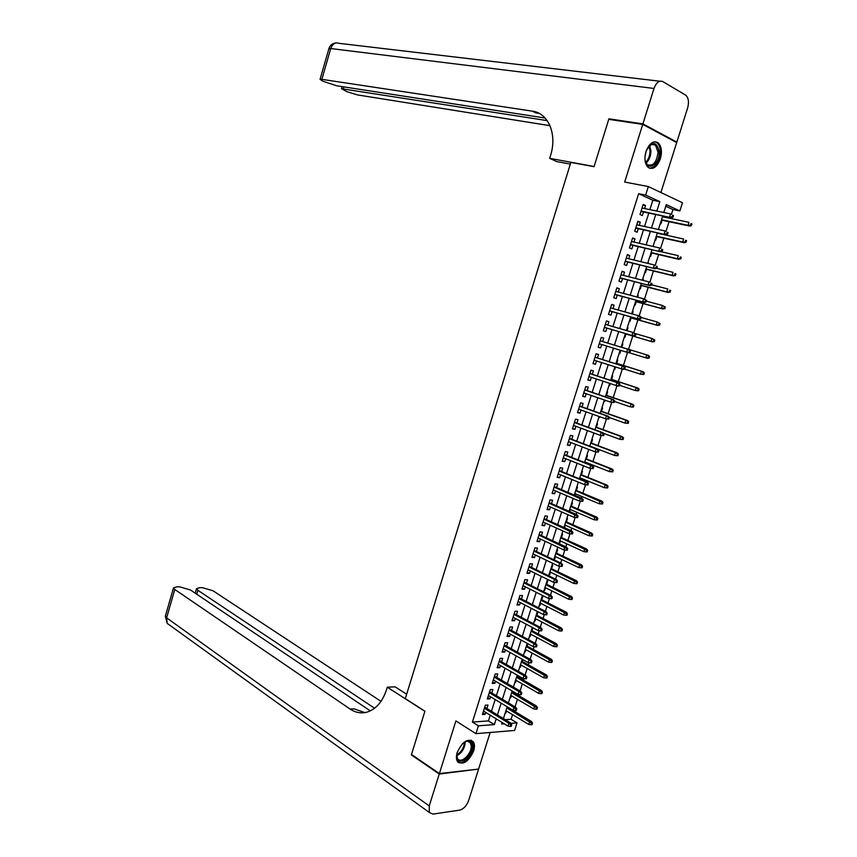 <?xml version="1.0" encoding="UTF-8"?>
<svg xmlns="http://www.w3.org/2000/svg" width="857" height="857" viewBox="0 0 857 857"><rect width="100%" height="100%" fill="white"/><g stroke="black" fill="none" stroke-linecap="round" stroke-linejoin="round"><path stroke-width="1.29" d="M473.664 750.893C474.789 747.122 474.714 744.122 473.428 741.916C467.847 737.909 462.448 741.434 457.199 752.51C456.085 756.249 456.16 759.206 457.413 761.402C463.037 765.451 468.447 761.948 473.664 750.893M660.383 158.824C662.279 151.732 661.572 146.44 658.262 142.926C653.441 140.216 649.36 143.076 645.996 151.496C644.121 158.556 644.807 163.826 648.053 167.319C652.905 170.093 657.019 167.265 660.383 158.824M505.212 719.687L511.083 719.259L517.028 722.869L514.618 730.443L475.924 733.656L478.399 725.815L494.382 724.604L496.203 718.852M660.897 192.514L676.687 142.583L642.739 124.394L608.749 119.337L594.051 166.676L570.848 162.412L405.307 698.594L424.922 711.203L411.489 754.46L439.395 773.571L478.581 769.083L490.161 732.478M649.863 209.654L652.841 200.249L638.626 193.693L645.653 195.064L648.331 186.558L682.461 202.745L679.858 210.94L666.285 204.641L663.789 212.525M671.417 214.304L672.927 209.536L679.858 210.94M511.083 719.259L512.55 714.652M515.025 706.843L517.424 699.301M518.614 695.552L518.935 694.534M520.049 691.021L522.299 683.929M523.477 680.212L523.981 678.637M525.084 675.155L527.194 668.514M528.362 664.839L529.048 662.697M530.14 659.247L532.101 653.066M533.258 649.413L534.115 646.724M535.197 643.307L537.018 637.576M538.164 633.966L539.203 630.709M540.274 627.324L541.945 622.053M543.081 618.475L544.302 614.651M545.363 611.309L546.895 606.488M548.019 602.953L549.412 598.55M550.462 595.251L551.844 590.88M552.958 587.388L554.533 582.417M555.572 579.15L556.814 575.24M557.907 571.78L559.675 566.241M560.692 563.006L561.785 559.567M562.878 556.139L564.817 550.033M565.834 546.83L566.777 543.852M567.859 540.467L569.969 533.804M570.987 530.601L571.78 528.105M572.84 524.752L575.143 517.521M576.15 514.339L576.793 512.304M577.843 508.994L580.318 501.206M581.325 498.035L581.817 496.482M582.856 493.204L585.513 484.848M586.509 481.698L586.863 480.606M587.891 477.37L590.719 468.447M591.716 465.308L591.908 464.708M592.926 461.505L595.947 452.003M597.972 445.597L601.175 435.517M603.039 429.646L606.424 418.987M608.116 413.663L611.684 402.426M613.205 397.637L616.954 385.811M618.304 381.579L622.246 369.163M623.414 365.468L627.549 352.473M628.545 349.335L632.755 336.062M633.816 332.72L637.908 319.843M639.151 315.933L643.061 303.592M644.496 299.104L648.235 287.299M649.852 282.232L653.43 270.962M655.219 265.316L658.626 254.583M660.608 248.348L663.843 238.171M666.007 231.347L669.06 221.717M670.12 218.374L670.378 217.571M486.905 708.514L487.997 705.043L485.351 705.204L482.416 714.524L485.073 714.342L485.683 712.392M491.8 692.981L492.893 689.521L490.258 689.639L487.312 698.98L489.958 698.841L490.59 696.827M496.717 677.416L497.81 673.956L495.175 674.031L492.218 683.404L494.864 683.297L495.517 681.219M501.634 661.808L502.727 658.347L500.102 658.39L497.146 667.785L499.77 667.71L500.445 665.578M506.573 646.167L507.665 642.707L505.041 642.718L502.073 652.123L504.698 652.102L505.394 649.895M511.511 630.495L512.604 627.024L509.99 626.992L507.023 636.43L509.636 636.44L510.354 634.18M516.471 614.769L517.564 611.309L514.961 611.245L511.983 620.704L514.586 620.747L515.314 618.422M521.442 599.011L522.534 595.551L519.942 595.444L516.953 604.924L519.546 605.01L520.295 602.632M526.423 583.221L527.516 579.761L524.923 579.611L521.934 589.123L524.516 589.241L525.298 586.799M531.415 567.388L532.508 563.927L529.926 563.745L526.926 573.269L529.508 573.429L530.301 570.923M536.418 551.512L537.51 548.052L534.939 547.837L531.929 557.382L534.5 557.586L535.314 555.015M541.442 535.604L542.524 532.143L539.974 531.886L536.953 541.453L539.514 541.699L540.349 539.064M546.466 519.653L547.559 516.193L545.009 515.893L541.988 525.491L544.538 525.769L545.395 523.07M551.512 503.659L552.604 500.199L550.065 499.867L547.034 509.487L549.573 509.797L550.44 507.044M556.568 487.633L557.661 484.173L555.122 483.798L552.09 493.439L554.618 493.793L555.507 490.965M561.635 471.564L562.728 468.104L560.199 467.686L557.157 477.36L559.685 477.756L560.596 474.864M566.713 455.453L567.805 452.003L565.288 451.543L562.235 461.237L564.752 461.666L565.684 458.709M571.801 439.298L572.894 435.849L570.398 435.356L567.334 445.072L569.841 445.544L570.794 442.523M576.911 423.112L578.004 419.662L575.508 419.127L572.433 428.864L574.94 429.378L575.904 426.293M582.032 406.882L583.114 403.433L580.639 402.854L577.554 412.624L580.05 413.181L581.035 410.021M587.163 390.621L588.245 387.171L585.77 386.55L582.685 396.341L585.17 396.93L586.188 393.717M592.305 374.305L593.387 370.856L590.923 370.203L587.838 380.015L590.302 380.647L591.341 377.359M597.458 357.958L598.55 354.509L596.097 353.812L592.99 363.647L595.454 364.321L596.504 360.968M602.632 341.568L603.714 338.119L601.271 337.379L598.165 347.246L600.618 347.953L601.689 344.535M607.827 325.092L608.899 321.686L606.467 320.914L603.349 330.802L605.792 331.552L606.874 328.092M613.034 308.574L614.094 305.221L611.662 304.396L608.545 314.305L610.977 315.108L612.069 311.627M618.261 292.012L619.3 288.702L616.879 287.845L613.751 297.775L616.172 298.611L617.276 295.119M623.489 275.408L624.517 272.151L622.118 271.24L618.979 281.203L621.389 282.082L622.493 278.579M628.749 258.76L629.756 255.557L627.356 254.604L624.207 264.599L626.617 265.52L627.72 261.985M634.009 242.07L635.005 238.91L632.616 237.925L629.456 247.941L631.855 248.905L632.969 245.359M639.279 225.337L640.265 222.231L637.887 221.202L634.716 231.24L637.105 232.247L638.229 228.68M660.318 223.473L660.94 223.741L662.054 220.228M663.114 216.907L663.361 216.103M655.134 239.842L655.755 240.11L656.869 236.618M649.96 256.179L650.581 256.436L651.684 252.954M647.86 262.788L648.342 263.506M644.785 272.472L645.417 272.719L646.521 269.259M642.707 279.05L643.361 279.221L642.996 280.378M639.643 288.734L640.275 288.959L641.368 285.52M637.565 295.269L638.219 295.451L637.662 297.197M634.501 304.942L635.133 305.167L636.226 301.739M632.434 311.455L633.087 311.637L632.348 313.973M629.37 321.118L630.013 321.332L631.095 317.926M627.967 327.781L627.324 327.578L627.967 327.781L627.035 330.716M624.26 337.251L624.903 337.454L625.974 334.069M619.804 353.534L619.161 353.352L619.804 353.534L620.8 350.406M621.786 347.267L622.857 343.893L622.225 343.7M614.083 369.378L614.715 369.581L615.519 367.053M616.697 363.347L617.768 359.961L617.126 359.779M609.006 385.382L609.648 385.596L610.259 383.657M611.619 379.372L612.691 375.987L612.037 375.816M603.949 401.344L604.581 401.558L605.01 400.219M606.542 395.366L607.624 391.981L606.97 391.82M598.904 417.263L599.771 416.738M601.485 411.317L602.567 407.932L601.914 407.782M593.869 433.149L594.554 433.214M596.451 427.236L597.522 423.851L596.868 423.712M591.416 443.112L592.487 439.727L591.833 439.598M585.192 462.737L585.385 462.137M586.392 458.945L587.463 455.56L586.809 455.442M580.018 479.052L580.36 477.97M581.389 474.746L582.46 471.361L581.796 471.254M574.865 495.325L575.358 493.771M576.386 490.504L577.468 487.119L576.804 487.022M569.723 511.554L570.366 509.529M571.405 506.23L572.476 502.845L571.812 502.759M564.592 527.751L565.374 525.255M566.434 521.913L567.505 518.528L566.841 518.453M558.978 543.263L559.578 543.542L560.403 540.938M561.474 537.564L562.546 534.179L561.881 534.104M554.04 558.85L554.64 559.128L555.443 556.579M556.525 553.172L557.607 549.787L556.932 549.723M549.112 574.394L549.712 574.683L550.505 572.197M551.597 568.748L552.669 565.352L551.994 565.309M544.195 589.895L544.795 590.194L545.566 587.763M546.67 584.281L547.741 580.885L547.066 580.853M539.299 605.363L539.889 605.663L540.638 603.296M541.753 599.782L542.835 596.386L542.149 596.354M534.404 620.789L534.993 621.1L535.732 618.797M536.857 615.24L537.928 611.844L537.253 611.823M529.53 636.194L530.119 636.505L530.826 634.255M531.972 630.666L532.893 627.753M524.666 651.545L525.245 651.866L525.941 649.681M527.087 646.049L527.837 643.703M519.803 666.864L520.392 667.196L521.067 665.064M522.224 661.4L522.791 659.611M514.961 682.151L515.539 682.483L516.203 680.415M517.371 676.709L517.767 675.487M510.129 697.405L510.708 697.737L511.35 695.723M512.529 691.985L512.743 691.32M672.927 209.536L665.782 206.237M647.892 262.703L648.513 262.949M642.729 278.986L643.361 279.221M637.587 295.215L638.219 295.451M632.445 311.423L633.087 311.637M614.073 369.41L614.715 369.581M608.995 385.425L609.648 385.596M603.928 401.408L604.581 401.558M598.882 417.348L599.536 417.488M593.837 433.246L594.501 433.385M558.903 543.488L559.578 543.542M553.965 559.075L554.64 559.128M549.037 574.64L549.712 574.683M544.12 590.162L544.795 590.194M539.214 605.642L539.889 605.663M534.318 621.089L534.993 621.1M529.433 636.505L530.119 636.505M524.559 651.877L525.245 651.866M519.696 667.217L520.392 667.196M514.853 682.515L515.539 682.483M510.011 697.78L510.708 697.737M505.18 713.003L505.887 712.96L506.508 710.999M638.626 193.693L472.421 722.065L488.415 720.908L490.225 715.177M491.457 711.289L495.164 699.558M496.374 695.713L500.102 683.907M501.313 680.094L505.062 668.214M506.251 664.443L510.022 652.488M511.211 648.749L515.003 636.719M516.171 633.012L519.995 620.907M521.152 617.244L524.998 605.063M526.144 601.432L530.022 589.177M531.147 585.588L535.047 573.247M536.171 569.701L540.092 557.286M541.196 553.772L545.148 541.281M546.241 537.81L550.205 525.234M551.297 521.806L555.293 509.154M556.364 505.759L560.382 493.032M561.442 489.679L565.481 476.867M566.531 473.557L570.601 460.659M571.63 457.392L575.733 444.419M576.75 441.184L580.875 428.136M581.882 424.943L586.027 411.81M587.024 408.66L591.201 395.441M592.176 392.335L596.376 379.04M597.35 375.977L601.571 362.586M602.525 359.565L606.777 346.099M607.72 343.121L611.984 329.602M612.937 326.592L617.211 313.084M618.176 310.009L622.439 296.511M623.425 293.394L627.678 279.907M628.684 276.725L632.937 263.26M633.966 260.025L638.208 246.57M639.247 243.281L643.489 229.847M644.55 226.484L648.792 213.072M644.571 208.562L645.535 205.519L643.168 204.437L639.997 214.507L642.364 215.557L643.5 211.968M475.924 733.656L455.881 720.93L439.395 773.571M472.421 722.065L478.399 725.815M642.739 124.394L624.678 182.059L648.331 186.558M502.17 722.515L501.688 724.047L504.334 723.844M510.933 723.34L517.028 722.869M662.697 215.964L658.412 229.505M657.33 232.89L653.034 246.452M651.984 249.773L647.678 263.356M646.649 266.623L642.343 280.207M641.325 283.421L637.008 297.025M636.012 300.175L631.695 313.791M630.72 316.886L626.392 330.523M625.428 333.555L621.111 347.203M620.157 350.213L615.851 363.797M614.887 366.85L610.602 380.347M609.627 383.443L605.374 396.855M604.378 399.994L600.157 413.331M599.15 416.513L594.951 429.764M593.922 432.978L589.755 446.143M588.716 449.411L584.57 462.491M583.531 465.79L579.407 478.795M578.346 482.137L574.254 495.067M573.183 498.442L569.112 511.286M568.03 514.714L563.981 527.473M562.888 530.933L558.86 543.617M557.757 547.12L553.761 559.728M552.636 563.263L548.673 575.786M547.537 579.364L543.595 591.812M542.449 595.433L538.528 607.795M537.371 611.448L533.472 623.746M532.304 627.442L528.437 639.643M527.248 643.382L523.402 655.519M522.213 659.29L518.389 671.342M517.178 675.155L513.386 687.132M512.165 690.978L508.394 702.879M507.162 706.768L503.413 718.594M656.826 211.09L659.815 201.641L645.653 195.064M497.435 714.942L501.163 703.168M502.384 699.301L506.133 687.443M507.344 683.607L511.126 671.684M512.325 667.892L516.118 655.884M517.307 652.134L521.131 640.05M522.309 636.333L526.155 624.175M527.312 620.489L531.19 608.256M532.336 604.614L536.236 592.305M537.371 588.695L541.292 576.311M542.417 572.744L546.37 560.274M547.484 556.75L551.447 544.195M552.551 540.713L556.547 528.083M557.639 524.645L561.656 511.929M562.738 508.522L566.777 495.742M567.848 492.368L571.919 479.502M572.969 476.181L577.061 463.23M578.1 459.941L582.224 446.915M583.253 443.669L587.399 430.557M588.416 427.354L592.583 414.156M593.59 410.996L597.79 397.723M598.775 394.595L603.007 381.236M603.981 378.162L608.224 364.718M609.188 361.675L613.473 348.156M614.415 345.157L618.711 331.584M619.665 328.563L623.96 314.98M624.935 311.905L629.22 298.343M630.216 295.204L634.501 281.664M635.508 278.471L639.793 264.942M640.822 261.685L645.096 248.176M646.146 244.866L650.409 231.369M651.481 227.994L655.744 214.518M652.841 200.249L659.815 201.641M488.415 720.908L494.382 724.604M642.996 204.994L645.535 205.519M505.309 712.617L505.887 712.96M637.737 221.695L640.265 222.231M632.487 238.342L635.005 238.91M627.249 254.947L629.756 255.557M622.032 271.519L624.517 272.151M616.815 288.048L619.3 288.702M611.619 304.535L614.094 305.221M606.445 320.979L608.899 321.686M598.175 347.203L600.618 347.953M593.023 363.539L595.454 364.321M587.891 379.844L590.302 380.647M582.771 396.095L585.17 396.93M577.65 412.313L580.05 413.181M572.551 428.489L574.94 429.378M567.473 444.633L569.841 445.544M562.396 460.723L564.752 461.666M557.339 476.781L559.685 477.756M552.283 492.807L554.618 493.793M547.248 508.779L549.573 509.797M542.224 524.72L544.538 525.769M537.221 540.628L539.514 541.699M532.218 556.482L534.5 557.586M527.226 572.315L529.508 573.429M522.256 588.095L524.516 589.241M517.296 603.842L519.546 605.01M512.347 619.547L514.586 620.747M507.408 635.219L509.636 636.44M502.481 650.849L504.698 652.102M497.563 666.446L499.77 667.71M492.657 682.001L494.864 683.297M487.772 697.523L489.958 698.841M482.887 713.003L485.073 714.342M640.961 211.443L671.267 217.753L641.079 211.058M672.049 216.864L672.991 217.292L673.527 215.578L672.595 215.15L672.049 216.864L669.585 216.982L670.56 213.907L642.032 208.037M672.595 215.15L673.527 215.578M671.267 217.753L672.991 217.292M691.353 225.616L691.878 223.945L690.978 223.538L690.442 225.209L691.353 225.616L689.639 226.055L688.01 225.327L688.974 222.317L662.44 216.767M690.978 223.538L691.878 223.945M690.442 225.209L688.01 225.327L661.508 219.735M689.639 226.055L661.39 220.088M646.242 150.746C652.541 140.741 656.88 141.223 659.258 152.182C659.686 166.354 644.796 172.45 644.957 157.849L644.967 157.056M645.45 161.619L647.314 164.608C653.055 166.622 656.633 162.519 658.047 152.278L655.487 145.079C653.302 143.44 650.966 143.955 648.492 146.622M644.978 156.917L646.199 150.875M649.552 168.24C655.776 167.436 659.365 161.941 660.297 151.775C660.222 147.661 659.172 144.683 657.126 142.83L654.941 141.737M462.619 743.544L465.758 741.444C469.518 740.105 471.704 741.434 472.303 745.429C473.675 755.938 457.499 767.936 456.77 756.817L457.188 752.542M456.738 755.349L457.542 758.488C460.777 764.573 472.282 753.496 471.157 745.472L470.364 742.901C469.208 741.219 467.451 740.844 465.094 741.787L464.837 741.905M458.056 762.237C463.487 765.997 474.617 753.153 473.439 744.594L471.329 740.169M610.291 119.562L608.909 118.834L594.105 166.504L549.68 158.352L550.505 155.653C557.425 134.356 548.384 113.017 532.315 111.153L321.868 79.337L320.057 79.326L322.703 81.147L336.522 85.743L545.127 118.03M570.333 164.094L556.761 161.587L549.68 158.352M532.315 111.153L535.829 112.888L539.16 113.392M642.9 123.89L676.837 142.101L687.635 107.961C689.146 102.24 688.567 98.019 685.9 95.298L662.804 81.565C659.226 80.172 656.291 82.465 653.998 88.453L642.9 123.89L608.909 118.834M676.837 142.101L675.327 141.866M547.205 120.623L341.504 88.71L346.796 91.645L357.551 94.923L549.99 125.679M439.245 774.032L411.349 754.91L424.879 711.353L387.289 687.185L386.528 689.671C382.415 702.022 375.741 709.553 366.528 712.263C360.818 713.624 355.344 712.563 350.127 709.071L174.785 589.466L166.612 617.833L429.25 805.944L439.245 774.032L477.895 769.158M411.349 754.91L412.046 754.846M387.289 687.185L395.141 686.875L406.657 694.234M374.584 708.246L197.86 590.28L196.51 588.727L199.713 587.645L202.713 587.752L213.093 590.816L381.001 701.347M429.25 805.944L429.346 812.479L432.978 814.096L459.673 810.133C463.626 809.029 466.626 805.784 468.693 800.374L478.442 769.522M370.331 710.882L190.511 590.023L179.97 586.906L176.863 586.788L173.489 587.934L174.785 589.466M364.878 712.606L354.07 708.846L350.127 709.071M635.701 228.123L665.868 234.775L635.808 227.801M666.628 233.929L667.571 234.336L668.106 232.633L667.164 232.226L666.628 233.929L664.164 234.036L665.139 230.972L636.751 224.791M667.164 232.226L668.106 232.633M665.868 234.775L667.571 234.336M630.463 244.77L660.468 251.754L630.548 244.491M661.218 250.962L662.161 251.347L662.707 249.655L661.754 249.258L661.218 250.962L658.765 251.047L659.74 247.994L631.491 241.492M661.754 249.258L662.707 249.655M660.468 251.754L662.161 251.347M625.224 261.374L655.091 268.691L625.299 261.149M655.83 267.941L656.773 268.316L657.308 266.623L656.366 266.248L655.83 267.941L653.377 268.016L654.352 264.963L626.242 258.15M656.366 266.248L657.308 266.623M655.091 268.691L656.773 268.316M620.007 277.936L649.724 285.585L620.061 277.754M650.442 284.878L651.395 285.231L651.941 283.549L650.977 283.185L650.442 284.878L648.01 284.942L648.974 281.899L621.004 274.765M650.977 283.185L651.941 283.549M649.724 285.585L651.395 285.231M686.018 242.327L686.543 240.656L685.643 240.26L685.107 241.931L686.018 242.327L684.314 242.735L682.675 242.028L683.64 239.028L657.233 233.2M685.643 240.26L686.543 240.656M685.107 241.931L682.675 242.028L656.301 236.157M684.314 242.735L656.205 236.468M680.694 258.985L681.229 257.325L680.319 256.95L679.783 258.61L680.694 258.985L677.362 258.696L678.316 255.697L660.897 251.647M680.319 256.95L681.229 257.325M679.783 258.61L677.362 258.696L651.106 252.536M679.001 259.371L651.02 252.804M675.391 275.611L675.916 273.951L675.005 273.587L674.47 275.258L675.391 275.611L672.059 275.322L673.013 272.333L656.666 268.337M675.005 273.587L675.916 273.951M674.47 275.258L672.059 275.322L645.932 268.884M673.709 275.965L645.857 269.098M670.088 292.194L670.624 290.534L669.703 290.191L669.178 291.851L670.088 292.194L666.767 291.905L667.721 288.927L651.545 284.781M669.703 290.191L670.624 290.534M669.178 291.851L666.767 291.905L640.768 285.177M668.417 292.516L640.715 285.349M614.801 294.454L644.378 302.425L614.844 294.326M645.075 301.771L646.039 302.114L646.574 300.432L645.61 300.089L645.075 301.771L642.654 301.825L643.618 298.782L615.776 291.348M645.61 300.089L643.618 298.782L646.574 300.432M644.378 302.425L646.039 302.114M664.807 308.734L665.343 307.074L664.421 306.752L663.886 308.402L664.807 308.734L661.497 308.445L662.44 305.467L646.339 301.15M664.421 306.752L662.44 305.467L665.343 307.074M663.886 308.402L661.497 308.445L635.615 301.439M663.157 309.023L635.573 301.568M609.606 310.93L639.043 319.233L609.627 310.855M639.729 318.633L640.693 318.954L641.218 317.272L640.265 316.94L639.729 318.633L637.308 318.665L638.261 315.633L610.57 307.888M640.265 316.94L638.261 315.633L639.997 316.212L641.218 317.272M639.043 319.233L640.693 318.954M659.547 325.232L660.072 323.582L659.14 323.271L658.615 324.921L659.547 325.232L656.226 324.942L657.18 321.975L641.154 317.486M659.14 323.271L657.18 321.975L660.072 323.582M658.615 324.921L656.226 324.942L630.473 317.668M657.897 325.499L630.441 317.743M604.421 327.374L633.719 335.998L604.431 327.342M634.384 335.441L635.358 335.74L635.883 334.059L634.919 333.759L634.384 335.441L631.973 335.451L632.927 332.43L605.363 324.375M634.919 333.759L632.927 332.43L635.883 334.059M633.719 335.998L635.358 335.74M654.287 341.686L654.812 340.036L653.891 339.747L653.355 341.397L654.287 341.686L650.977 341.407L651.92 338.44L635.369 333.598M653.891 339.747L651.92 338.44L654.812 340.036M653.355 341.397L650.977 341.407L625.342 333.844L652.648 341.932M630.034 352.495L630.559 350.813L629.595 350.534L629.059 352.206L630.034 352.495L628.406 352.72L599.247 343.786M629.359 349.71L600.189 340.818L629.359 349.71L630.559 350.813M629.059 352.206L626.66 352.206L627.613 349.195L629.595 350.534M648.363 355.366L621.154 347.074L648.363 355.366L649.574 356.458L648.642 356.18L648.117 357.83L649.049 358.097L649.574 356.458M649.049 358.097L647.421 358.312L628.899 352.656M648.117 357.83L645.739 357.819L646.681 354.873L648.642 356.18M624.721 369.196L625.256 367.524L624.282 367.257L623.746 368.928L624.721 369.196L623.103 369.399L594.083 360.197M623.746 368.928L621.346 368.917L622.3 365.907L624.057 366.4L595.026 357.187M624.282 367.257L622.3 365.907L595.015 357.24M625.256 367.524L624.057 366.4M643.821 374.477L644.346 372.838L643.403 372.581L642.879 374.22L643.821 374.477L640.511 374.198L641.454 371.252L643.146 371.724L616.054 363.143M643.403 372.581L641.454 371.252L616.044 363.197M642.879 374.22L640.511 374.198L624.732 369.163M643.146 371.724L644.346 372.838M619.429 385.864L619.954 384.193L618.979 383.947L618.454 385.607L619.429 385.864L617.822 386.036L588.92 376.555M618.454 385.607L616.065 385.586L617.008 382.586L618.775 383.047L589.884 373.513M618.979 383.947L617.008 382.586L589.852 373.62M619.954 384.193L618.775 383.047M638.604 390.813L639.129 389.174L638.186 388.928L637.662 390.567L638.604 390.813L635.305 390.535L636.237 387.6L637.94 388.039L610.977 379.169M638.186 388.928L636.237 387.6L610.945 379.265M637.662 390.567L635.305 390.535L619.6 385.329M637.94 388.039L639.129 389.174M614.148 402.49L614.673 400.83L613.698 400.583L613.162 402.254L614.148 402.49L610.784 402.212L583.778 392.881M613.162 402.254L610.784 402.212L611.737 399.223L613.505 399.651L584.753 389.796M613.698 400.583L611.737 399.223L584.699 389.946M614.673 400.83L613.505 399.651M633.398 407.096L633.923 405.479L632.98 405.243L632.455 406.871L633.398 407.096L630.109 406.829L631.041 403.893L632.745 404.311L605.91 395.152M632.98 405.243L631.041 403.893L605.867 395.302M632.455 406.871L630.109 406.829L614.48 401.451M632.745 404.311L633.923 405.479M608.877 419.062L609.402 417.413L608.416 417.188L607.892 418.848L608.877 419.062L605.524 418.794L578.646 409.164M607.892 418.848L605.524 418.794L606.467 415.806L608.245 416.202L579.632 406.036M608.416 417.188L606.467 415.806L579.568 406.239M609.402 417.413L608.245 416.202M628.213 423.358L628.727 421.73L627.785 421.515L627.26 423.144L628.213 423.358L624.924 423.079L625.856 420.166L627.56 420.541L600.864 411.092M627.785 421.515L625.856 420.166L600.8 411.296M627.26 423.144L624.924 423.079L609.359 417.541M627.56 420.541L628.727 421.73M603.628 435.602L604.153 433.953L603.157 433.749L602.632 435.399L603.628 435.602L600.264 435.335L573.526 425.415M602.632 435.399L600.264 435.335L601.218 432.357L602.996 432.721L574.522 422.233M603.157 433.749L601.218 432.357L574.447 422.49M604.153 433.953L602.996 432.721M623.039 439.566L623.553 437.948L622.6 437.756L622.086 439.373L623.039 439.566L619.75 439.298L620.672 436.384L622.396 436.738L595.819 427M622.6 437.756L620.672 436.384L595.744 427.247M622.086 439.373L619.75 439.298L603.564 433.331M622.396 436.738L623.553 437.948M598.39 452.1L598.904 450.45L597.918 450.268L597.393 451.918L598.39 452.1L595.026 451.832L568.416 441.612M597.393 451.918L595.026 451.832L595.969 448.864L597.768 449.197L569.434 438.398M597.918 450.268L595.969 448.864L569.337 438.698M598.904 450.45L597.768 449.197M617.876 455.742L618.39 454.124L617.436 453.942L616.922 455.56L617.876 455.742L614.587 455.474L615.519 452.56L617.233 452.892L590.794 442.876M617.436 453.942L615.519 452.56L590.698 443.155M616.922 455.56L614.587 455.474L589.798 446.026M617.233 452.892L618.39 454.124M593.162 468.554L593.676 466.915L592.68 466.744L592.155 468.383L593.162 468.554L589.809 468.286L563.328 457.777M592.155 468.383L589.809 468.286L590.741 465.33L592.541 465.64L564.356 454.521M592.68 466.744L590.741 465.33L564.238 454.874M593.676 466.915L592.541 465.64M612.723 471.875L613.237 470.257L612.273 470.097L611.759 471.714L612.723 471.875L609.434 471.607L610.366 468.704L612.091 469.004L585.77 458.709M612.273 470.097L610.366 468.704L585.674 459.031M611.759 471.714L609.434 471.607L584.763 461.891M612.091 469.004L613.237 470.257M587.945 484.976L588.459 483.327L587.463 483.177L586.938 484.816L587.945 484.976L584.592 484.698L558.25 473.9M586.938 484.816L584.592 484.698L585.535 481.752L587.334 482.03L559.289 470.6M587.463 483.177L585.535 481.752L559.16 470.996M588.459 483.327L587.334 482.03M607.581 487.965L608.095 486.358L607.131 486.208L606.617 487.815L607.581 487.965L604.303 487.697L605.224 484.805L606.96 485.073L580.767 474.499M607.131 486.208L605.224 484.805L580.65 474.874M606.617 487.815L604.303 487.697L579.75 477.724M606.96 485.073L608.095 486.358M582.739 501.345L583.263 499.706L582.257 499.567L581.732 501.206L582.739 501.345L579.396 501.077L553.172 489.979M581.732 501.206L579.396 501.077L580.328 498.131L582.139 498.388L554.233 486.647M582.257 499.567L554.093 487.087M583.263 499.706L582.139 498.388M602.46 504.023L602.974 502.416L602 502.277L601.496 503.884L602.46 504.023L599.182 503.755L600.104 500.874L601.85 501.109L575.775 490.247M602 502.277L575.647 490.675M601.496 503.884L599.182 503.755L574.747 493.514M601.85 501.109L602.974 502.416M577.554 517.671L578.068 516.043L577.061 515.925L576.536 517.553L577.554 517.671L574.211 517.414L548.116 506.026M576.536 517.553L574.211 517.414L575.143 514.479L576.965 514.693L549.187 502.652M577.061 515.925L549.026 503.145M578.068 516.043L576.965 514.693M597.35 520.028L597.854 518.431L596.89 518.314L596.376 519.92L597.35 520.028L594.072 519.77L594.994 516.889L596.74 517.103L570.794 505.973M596.89 518.314L570.644 506.433M596.376 519.92L594.072 519.77L569.755 509.262M596.74 517.103L597.854 518.431M572.38 533.965L572.894 532.336L571.876 532.229L571.362 533.857L572.38 533.965L569.037 533.707L543.081 522.031M571.362 533.857L569.037 533.707L569.969 530.772L571.79 530.965L544.152 518.614M571.876 532.229L543.981 519.149M572.894 532.336L571.79 530.965M592.241 536.011L592.755 534.414L591.78 534.307L591.266 535.904L592.241 536.011L588.973 535.754L589.895 532.872L591.651 533.065L565.824 521.645M591.78 534.307L565.663 522.159M591.266 535.904L588.973 535.754L564.774 524.987M591.651 533.065L592.755 534.414M567.216 550.215L567.73 548.598L566.713 548.501L566.198 550.13L567.216 550.215L563.885 549.958L538.046 537.992M566.198 550.13L563.885 549.958L564.806 547.034L566.638 547.195L539.139 534.543M566.713 548.501L538.946 535.122M567.73 548.598L566.638 547.195M587.163 551.94L587.666 550.344L586.691 550.258L586.177 551.854L587.163 551.94L583.896 551.683L584.806 548.823L586.563 548.973L560.874 537.285M586.691 550.258L560.692 537.842M586.177 551.854L583.896 551.683L559.803 540.66M586.563 548.973L587.666 550.344M561.56 564.731L561.046 566.348L562.063 566.423L562.578 564.806L559.664 563.253L558.732 566.166L533.022 553.922M533.932 551.051L559.664 563.253L561.496 563.392L534.125 550.43M562.578 564.806L561.496 563.392M558.732 566.166L561.046 566.348M581.1 567.763L582.085 567.837L582.589 566.252L581.603 566.177L581.1 567.763L578.818 567.58L579.728 564.72L581.496 564.859L555.925 552.894M581.603 566.177L555.732 553.483M578.818 567.58L554.843 556.3M581.496 564.859L582.589 566.252M556.418 580.917L555.904 582.535L556.921 582.599L557.436 580.982L554.522 579.428L553.601 582.342L528.019 569.809M528.919 566.948L554.522 579.428L556.375 579.536L529.133 566.273M557.436 580.982L556.375 579.536M553.601 582.342L555.904 582.535M576.033 583.638L577.018 583.692L577.522 582.107L576.536 582.053L576.033 583.638L573.762 583.446L574.672 580.585L576.45 580.692L550.997 568.459M576.536 582.053L550.794 569.102M573.762 583.446L549.905 571.898M576.45 580.692L577.522 582.107M551.287 597.072L550.772 598.679L551.801 598.722L552.315 597.115L549.401 595.572L548.48 598.465L523.027 585.652M523.927 582.803L549.401 595.572L551.255 595.647L524.152 582.085M552.315 597.115L551.255 595.647M548.48 598.465L550.772 598.679M570.976 599.471L571.973 599.514L572.476 597.929L571.48 597.897L570.976 599.471L568.716 599.257L569.616 596.418L571.405 596.493L546.07 583.981M571.48 597.897L545.855 584.667M568.716 599.257L544.966 587.463M571.405 596.493L572.476 597.929M546.166 613.173L545.663 614.79L546.691 614.812L547.205 613.205L544.291 611.662L543.37 614.555L518.046 601.464M518.935 598.615L544.291 611.662L546.155 611.716L519.181 597.854M547.205 613.205L546.155 611.716M543.37 614.555L545.663 614.79M565.941 615.272L566.927 615.294L567.43 613.719L566.445 613.687L565.941 615.272L563.681 615.047L564.581 612.209L566.37 612.252L541.163 599.471M566.445 613.687L540.928 600.2M563.681 615.047L540.049 602.996M566.37 612.252L567.43 613.719M541.067 629.242L540.553 630.848L541.592 630.859L542.106 629.252L539.192 627.72L538.282 630.613L513.075 617.233M513.964 614.394L539.192 627.72L541.056 627.742L514.221 613.591M542.106 629.252L541.056 627.742M538.282 630.613L540.553 630.848M560.907 631.02L561.903 631.031L562.406 629.456L561.41 629.445L560.907 631.02L558.657 630.784L559.557 627.956L561.356 627.977L536.268 614.93M561.41 629.445L536.021 615.701M558.657 630.784L535.143 618.486M561.356 627.977L562.406 629.456M535.979 645.278L535.464 646.874L536.503 646.864L537.018 645.267L534.115 643.736L533.193 646.617L508.115 632.959M509.004 630.131L534.115 643.736L535.979 643.736L509.272 629.274M537.018 645.267L535.979 643.736M533.193 646.617L535.464 646.874M555.893 646.746L556.889 646.735L557.393 645.171L556.397 645.171L555.893 646.746L553.643 646.489L554.543 643.671L556.343 643.661L531.383 630.345M556.397 645.171L531.126 631.159M553.643 646.489L530.247 633.944M556.343 643.661L557.393 645.171M530.901 661.261L530.387 662.857L531.436 662.836L531.94 661.24L529.037 659.719L528.126 662.59L503.166 648.653M504.055 645.835L529.037 659.719L530.912 659.686L504.345 644.935M531.94 661.24L530.912 659.686M528.126 662.59L530.387 662.857M550.89 662.418L551.887 662.397L552.39 660.833L551.383 660.854L550.89 662.418L548.651 662.161L549.551 659.344L551.351 659.312L526.509 645.728M551.383 660.854L526.23 646.585M548.651 662.161L525.352 649.36M551.351 659.312L552.39 660.833M525.834 677.212L525.32 678.808L526.369 678.765L526.873 677.169L523.981 675.659L523.07 678.519L498.238 664.314M499.128 661.497L523.981 675.659L525.866 675.595L499.417 660.554M526.873 677.169L525.866 675.595M523.07 678.519L525.32 678.808M545.888 678.058L546.905 678.026L547.398 676.462L546.391 676.494L545.888 678.058L543.659 677.791L544.559 674.973L546.37 674.92L521.645 661.068M546.391 676.494L521.356 661.968M543.659 677.791L520.488 664.732M546.37 674.92L547.398 676.462M520.777 693.12L520.274 694.706L521.324 694.652L521.827 693.067L518.935 691.556L518.024 694.416L493.311 679.933M494.2 677.116L518.935 691.556L520.82 691.46L494.51 676.13M521.827 693.067L520.82 691.46M518.024 694.416L520.274 694.706M540.917 693.667L541.924 693.613L542.417 692.06L541.41 692.102L540.917 693.667L538.689 693.377L539.578 690.571L541.399 690.485L516.792 676.377M541.41 692.102L516.492 677.319M538.689 693.377L515.625 680.072M541.399 690.485L542.417 692.06M515.732 708.985L515.228 710.571L516.289 710.507L516.792 708.921L515.732 708.985L513.9 707.411L512.989 710.26L488.404 695.509M489.283 692.702L513.9 707.411L515.796 707.293L489.615 691.674M516.792 708.921L515.796 707.293M512.989 710.26L515.228 710.571M535.946 709.232L536.953 709.168L537.457 707.614L536.439 707.678L535.946 709.232L533.729 708.932L534.618 706.136L536.45 706.018L511.95 691.653M536.439 707.678L511.64 692.627M533.729 708.932L510.772 695.381M536.45 706.018L537.457 707.614M510.708 724.818L510.204 726.404L511.265 726.318L511.768 724.733L510.708 724.818L508.876 723.233L507.976 726.083L483.509 711.053M484.387 708.257L508.876 723.233L510.783 723.094L484.73 707.175M511.768 724.733L510.783 723.094M507.976 726.083L510.204 726.404M530.986 724.754L532.004 724.679L532.497 723.126L531.479 723.212L530.986 724.754L528.78 724.444L529.669 721.658L531.501 721.519L507.13 706.886M531.479 723.212L506.798 707.903M528.78 724.444L505.93 710.657M531.501 721.519L532.497 723.126M649.627 145.497L650.934 151.1C650.763 156.263 649.145 160.238 646.071 163.044M645.717 162.305C648.47 159.531 649.917 155.792 650.045 151.078L649.006 146.065M465.233 741.734C464.923 748.054 462.105 752.746 456.76 755.799M456.77 754.899C461.409 751.985 463.98 747.733 464.462 742.13M653.998 88.453L330.738 48.538C332.505 43.857 335.237 42.122 338.943 43.321L659.783 81.211M328.831 48.881L330.738 48.538L321.868 79.337M343.903 86.878L343.368 88.732M197.86 590.28L196.724 594.201M169.504 625.032L167.201 623.371L166.612 617.833L165.476 615.755M650.87 144.34L655.487 145.079M465.094 741.787L465.758 741.444M467.879 741.305L470.364 742.901M342.114 86.611L341.504 88.71M335.923 42.946C332.398 43.311 330.063 45.207 328.906 48.635L320.057 79.326M196.51 588.727L195.225 593.183M173.489 587.934L165.337 616.215L167.201 623.371L429.346 812.479"/></g></svg>
